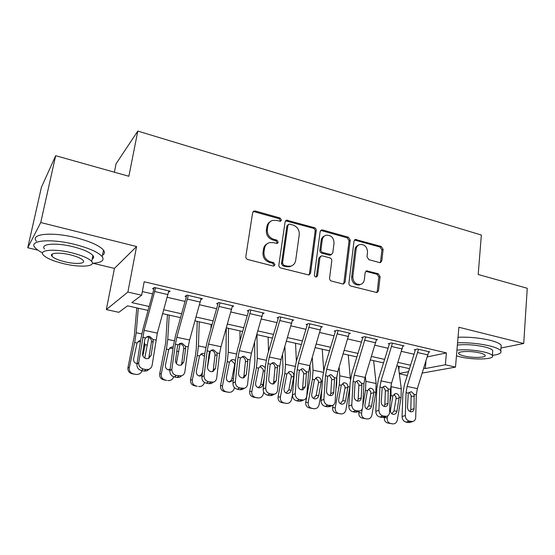 <?xml version="1.0" encoding="UTF-8"?>
<svg xmlns="http://www.w3.org/2000/svg" width="555" height="555" viewBox="0 0 555 555"><rect width="100%" height="100%" fill="white"/><g stroke="black" fill="none" stroke-linecap="round" stroke-linejoin="round"><path stroke-width="0.83" d="M281.461 220.106L280.095 217.997L255.349 211.032L254.017 211.053L252.615 212.759L245.837 256.438C245.754 257.971 246.427 258.998 247.863 259.518L273.081 266.018L273.865 266.018L274.975 264.735L273.58 262.605L270.354 261.773C265.859 260.115 263.729 256.861 263.979 252.012L264.52 248.369C265.068 245.442 266.671 243.541 269.335 242.653L273.171 242.639L277.195 243.499L278.242 242.257L276.862 240.142L273.664 239.274C269.203 237.589 267.094 234.349 267.337 229.569L267.871 225.975C268.384 223.193 269.897 221.355 272.408 220.46L276.439 220.425L280.476 221.306L281.461 220.106M280.247 221.362L280.448 220.786L279.082 218.684L254.398 211.746L253.018 211.781M273.643 266.06L273.962 265.297L272.574 263.174L269.355 262.342L270.354 261.773M276.973 243.548L277.229 242.882L275.856 240.766L272.665 239.906L273.664 239.274M379.488 262.57L380.411 262.591L381.833 260.85L383.116 249.341L381.285 246.489L355.38 239.469L353.993 241.175L348.915 283.106C348.873 284.576 349.504 285.548 350.809 286.033L376.977 292.582L378.51 290.764L380.085 276.605L378.239 273.733L366.633 270.854L365.155 272.63L364.337 279.678C363.927 282.287 362.568 283.896 360.257 284.514C355.533 284.555 353.056 281.94 352.827 276.661L356.137 249.091C356.518 246.67 357.767 245.13 359.883 244.484C364.677 244.304 367.223 246.892 367.528 252.241L367.001 256.785L368.853 259.664L379.488 262.57M427.482 356.865L446.407 352.904L445.367 364.781L455.502 367.105L422.327 373.064M55.673 155.698L40.73 222.527L27.75 247.738L41.417 187.271L55.673 155.698L128.857 176.275L137.806 131.077L481.351 235.049L478.195 274.482L527.25 288.274L523.719 343.489L458.881 327.256L455.502 367.105M92.914 263.264L114.441 268.391L136.579 246.531L40.73 222.527M136.579 246.531L127.886 292.069L141.664 295.225L131.819 302.6L149.149 306.492M446.407 352.904L144.175 281.76L141.664 295.225M316.239 230.596C316.295 229.146 315.656 228.16 314.324 227.64L286.491 220.155L285.09 221.861L278.874 264.985C278.804 266.497 279.463 267.503 280.851 268.016L308.975 275.009L310.55 273.178L316.239 230.596L315.15 231.234C315.205 229.784 314.567 228.799 313.242 228.278L285.534 220.807M322.642 229.978L348.367 237.221L350.233 240.128L345.099 282.12L343.552 283.945L342.622 283.924L331.495 281.059C330.17 280.566 329.531 279.581 329.58 278.104L331.779 260.829C331.828 259.365 331.196 258.387 329.878 257.881L322.455 255.89L321.407 255.876L319.923 257.652L317.55 275.731L316.454 277.014C315.143 277.049 314.456 276.355 314.401 274.919L320.124 231.685L321.518 229.971L322.642 229.978L321.539 230.616L347.208 237.824L348.367 237.221M500.998 347.999L523.719 343.489M142.351 291.562L152.59 293.921M167.228 297.3L185.065 301.414M199.543 304.757L216.596 308.691M230.915 312L247.225 315.76M261.391 319.028L276.987 322.628M291.007 325.861L305.923 329.309M319.791 332.507L334.061 335.803M347.784 338.966L361.437 342.116M375.02 345.252L388.084 348.269M401.529 351.37L414.03 354.256M168.554 292.256L170.135 291.181L154.304 287.476L152.549 288.78L153.867 289.086L153.624 290.154L143.079 328.629L140.838 339.063L136.932 364.212L138.729 362.623C138.556 365.912 140.082 368.034 143.294 368.999L145.979 369.526L148.795 369.325C150.648 368.589 151.758 367.243 152.119 365.28L157.329 333.125L168.824 290.875L155.629 287.788L144.14 330.308L138.729 362.623M200.903 299.582L202.388 298.722L187.028 295.128L185.058 296.356L186.341 296.654L186.098 297.702L175.526 335.581L173.375 345.869L169.899 370.719L171.897 369.2C171.772 372.447 173.271 374.542 176.393 375.478L181.575 375.839C183.441 375.138 184.544 373.786 184.884 371.781L188.194 346.882L189.616 340.014L201.118 298.423L188.311 295.433L176.816 337.28L175.373 344.19L171.897 369.2M232.295 306.749L233.704 306.048L218.788 302.558L216.623 303.717L217.865 304.001L217.636 305.042L207.036 342.324L204.962 352.474L201.895 377.039L204.087 375.582C204.004 378.794 205.482 380.855 208.52 381.771L213.411 382.152C215.284 381.479 216.381 380.126 216.7 378.087L219.607 353.486L220.973 346.708L232.469 305.756L220.037 302.85L208.541 344.051L207.154 350.864L204.087 375.582M262.786 313.741L264.125 313.159L249.632 309.773L247.28 310.862L248.487 311.14L248.265 312.16L237.644 348.88L235.653 358.891L232.968 383.179L235.341 381.785C235.299 384.955 236.756 386.988 239.711 387.883L244.339 388.271C246.212 387.633 247.294 386.28 247.592 384.213L250.118 359.897L251.436 353.209L262.924 312.881L250.846 310.058L239.351 350.628L238.019 357.351L235.341 381.785M292.402 320.561L293.685 320.075L279.602 316.78L277.07 317.807L278.249 318.077L278.027 319.083L267.399 355.249L265.477 365.135L263.16 389.138L265.699 387.806C265.699 390.935 267.135 392.94 270.007 393.814L274.399 394.216C276.258 393.606 277.327 392.253 277.604 390.165L279.769 366.127L281.038 359.522L292.52 319.805L280.781 317.058L269.293 357.018L268.01 363.657L265.699 387.806M321.185 327.214L322.42 326.798L308.726 323.593L306.034 324.557L307.179 324.821L306.964 325.813L296.328 361.437L294.476 371.198L292.499 394.931L295.204 393.655C295.239 396.749 296.654 398.726 299.45 399.586L303.627 399.988C305.472 399.406 306.52 398.06 306.776 395.951L308.594 372.183L309.815 365.669L321.283 326.527L309.877 323.863L298.403 363.234L297.161 369.783L295.204 393.655M349.178 333.687L350.365 333.333L337.045 330.218L334.2 331.12L335.31 331.377L335.102 332.362L324.46 367.465L322.677 377.095L321.033 400.564L323.884 399.343C323.953 402.403 325.348 404.352 328.067 405.192L332.05 405.594C333.881 405.039 334.908 403.7 335.137 401.577L336.635 378.073L337.808 371.642L349.262 333.069L338.161 330.475L326.708 369.269L325.507 375.735L323.884 399.343M376.408 340L377.553 339.688L364.593 336.656L361.603 337.509L362.686 337.759L362.477 338.73L351.842 373.328L350.122 382.839L348.79 406.045L351.78 404.879C351.884 407.897 353.257 409.819 355.908 410.644L359.702 411.047C361.513 410.513 362.519 409.181 362.727 407.051L363.913 383.81L365.051 377.456L376.477 339.438L365.683 336.913L354.243 375.152L353.091 381.535L351.78 404.879M402.909 346.147L404.012 345.876L391.4 342.928L388.271 343.725L389.326 343.968L389.124 344.926L378.489 379.03L376.831 388.424L375.797 411.38L378.919 410.263C379.051 413.246 380.411 415.14 382.992 415.945L386.613 416.354C388.403 415.841 389.388 414.516 389.568 412.372L390.463 389.388L391.559 383.116L402.972 345.633L392.461 343.177L381.042 380.869L379.932 387.175L378.919 410.263M428.71 352.134L429.778 351.905L417.499 349.033L414.238 349.775L415.265 350.018L415.071 350.961L404.442 384.587L402.84 393.863L402.084 416.569L405.33 415.501C405.49 418.456 406.829 420.322 409.347 421.106L412.816 421.516C414.585 421.016 415.542 419.698 415.702 417.554L416.319 394.82L417.374 388.625L428.758 351.662L418.525 349.268L407.134 386.44L406.059 392.662L405.33 415.501M137.806 131.077L116.085 163.746L114.365 172.203M407.308 375.513L399.329 373.765M399.198 366.362L398.837 369.935M148.074 310.405L127.511 305.826L118.846 312.319L106.338 309.579L127.886 292.069M114.441 268.391L106.338 309.579M27.75 247.738L37.9 250.159M423.867 368.222L425.29 368.548L445.367 364.781M163.78 309.78L181.61 313.79M196.088 317.037L213.134 320.873M227.453 324.085L243.756 327.748M257.922 330.933L273.518 334.436M287.532 337.586L302.447 340.943M316.315 344.058L330.586 347.263M344.315 350.351L357.961 353.417M371.552 356.47L384.615 359.404M398.06 362.422L410.561 365.232M409.479 368.652L396.978 365.87M383.533 362.873L370.469 359.959M356.879 356.934L343.233 353.889M329.503 350.829L315.233 347.652M301.365 344.565L286.449 341.242M272.436 338.113L256.84 334.644M242.674 331.488L226.378 327.852M212.059 324.661L195.013 320.866M180.535 317.64L162.705 313.665M399.288 373.418L408.522 371.69M425.928 361.742L425.29 368.548M270.236 221.639C268.391 222.722 267.274 224.386 266.886 226.641L267.871 225.975M272.665 239.906C268.218 238.22 266.109 234.994 266.351 230.228L266.886 226.641M267.191 243.735C265.172 244.824 263.958 246.573 263.542 248.98L264.52 248.369M269.355 262.342C264.874 260.69 262.751 257.444 262.994 252.615L263.542 248.98M308.795 275.044L309.454 273.705L315.15 231.234M289.759 224.151L288.905 224.158L287.92 225.358L282.509 263.16L283.896 265.276L287.254 266.15L290.709 266.178C293.491 265.339 295.149 263.396 295.69 260.357L299.263 234.647C299.464 229.95 297.397 226.759 293.061 225.073L289.759 224.151M288.281 224.56L286.893 226.017L287.92 225.358M291.604 265.88L289.668 266.733L286.214 266.705L282.863 265.838L281.489 263.722L286.893 226.017M343.254 283.987L343.933 282.613L349.074 240.724L347.208 237.824M320.658 256.264L318.82 258.221L316.44 276.251L317.55 275.731M316.107 277.049L316.44 276.251M334.041 243.097C333.742 237.575 331.078 234.952 326.042 235.223C323.926 235.91 322.663 237.45 322.261 239.843L320.977 249.632C320.922 251.096 321.56 252.081 322.892 252.587L331.335 254.606L332.799 252.844L334.041 243.097M324.411 236.021C322.587 236.819 321.505 238.296 321.158 240.454L322.261 239.843M330.926 254.814L329.171 255.161L321.775 253.163C320.45 252.664 319.819 251.679 319.867 250.222L321.158 240.454M321.539 230.616L320.603 230.561M358.391 245.157C356.456 245.886 355.304 247.391 354.957 249.667L356.137 249.091M360.459 284.472L359.064 284.999C354.347 285.041 351.877 282.433 351.648 277.167L354.957 249.667M376.588 292.617L377.275 291.229L378.85 277.105L377.012 274.239L365.766 271.326M380.036 262.64L380.605 261.391L381.882 249.91L380.064 247.058L354.492 240.017M136.787 307.893L134.296 336.087L127.969 367.528L129.322 367.66C128.961 370.893 130.314 372.974 133.387 373.897L132.007 373.723C128.954 372.807 127.608 370.74 127.969 367.528M138.32 308.233L136.183 332.75L134.678 342.49L129.322 367.66M148.754 337.246L144.758 358.086M137.009 363.726L136.891 363.698C134.442 362.956 133.36 361.291 133.651 358.71L137.064 342.99L139.742 340.527L138.105 341.714L140.096 341.637M144.362 342.171L145.022 345.453L143.724 346.341M136.024 374.403L133.387 373.897M135.968 374.396L136.558 374.472C139.256 374.486 141.102 373.217 142.087 370.664M142.843 355.783L145.022 345.453M134.567 374.216L132.007 373.723M154.137 287.601L153.867 289.086M148.74 358.433L151.543 341.304C151.335 339.077 150.162 337.655 148.019 337.017L146.603 336.961L148.24 336.351L149.663 336.406L153.02 339.493L153.201 341.512L151.133 355.332L148.56 358.502L146.243 358.676C143.69 357.899 142.475 356.206 142.607 353.604L144.737 339.743L145.5 337.912L148.24 336.351M143.294 368.999L141.469 370.546L144.14 371.066L145.979 369.526M141.469 370.546C138.278 369.588 136.766 367.479 136.932 364.212M149.302 369.117L146.936 370.865L144.14 371.066M167.444 314.72L165.716 342.678L159.708 373.723L161.269 373.897C160.929 377.088 162.247 379.134 165.23 380.036L163.642 379.821C160.679 378.926 159.361 376.894 159.708 373.723M169.219 315.115L167.756 339.424L166.417 349.06L161.269 373.897M180.021 343.774L176.414 363.553M169.996 369.998L168.609 369.97C166.236 369.241 165.182 367.604 165.452 365.058L168.734 349.546L171.433 347.076L172.64 346.951M166.66 380.369L165.23 380.036M167.742 380.522L168.276 380.591C170.933 380.612 172.737 379.342 173.687 376.776M166.132 380.3L163.642 379.821M168.227 369.873L170.121 369.144M172.959 348.824L171.426 348.151L169.601 348.2L171.433 347.076M197.261 321.366L196.262 349.095L195.464 355.408L190.552 379.738L192.314 379.953C191.988 383.11 193.279 385.121 196.179 386.002L194.389 385.746C191.51 384.872 190.226 382.867 190.552 379.738M199.273 321.817L198.44 345.918L197.261 355.45L192.314 379.953M211.066 324.439L210.962 328.504M210.352 350.85L207.48 367.354M202.069 375.645L199.439 376.068C197.129 375.353 196.102 373.744 196.359 371.233L199.516 355.915L202.221 353.452L203.9 353.424M197.254 386.273L196.179 386.002M198.614 386.474L199.099 386.537C201.847 386.544 203.629 385.177 204.462 382.444M196.81 386.211L194.389 385.746M198.891 375.915C200.688 375.555 201.826 374.458 202.298 372.62L202.443 372.634M202.693 370.622L202.298 372.62M204.483 356.338L201.874 354.485L200.841 354.409M226.274 328.213L225.961 355.325L225.268 361.576L220.543 385.593L222.493 385.85C222.18 388.958 223.436 390.942 226.26 391.802L224.289 391.511C221.48 390.651 220.238 388.68 220.543 385.593M228.507 328.331L228.278 352.231L227.245 361.659L222.493 385.85M239.982 330.884L239.982 340.798M234.439 387.591L234.328 388.16C233.558 390.935 231.81 392.323 229.076 392.323L226.26 391.802M233.28 380.362L229.409 381.993C227.161 381.292 226.162 379.703 226.405 377.227L229.437 362.11L232.143 359.647L233.683 359.633L235.473 360.535M227.023 392.017L224.289 391.511M228.722 381.785C230.429 381.396 231.504 380.314 231.948 378.538L233.461 378.69M234.952 365.197L234.508 365.398L231.948 378.538M234.508 365.398L234.453 363.476L231.49 360.639L230.7 360.563M186.549 295.426L186.341 296.654M181.131 365.176L181.749 363.511L183.767 348.041C183.538 345.848 182.387 344.44 180.313 343.822M176.393 375.478L174.367 376.956L176.955 377.462L179.001 375.992M174.367 376.956C171.259 376.026 169.774 373.945 169.899 370.719M181.735 375.784L179.515 377.31L176.955 377.462M185.446 346.306L185.648 348.297L183.816 361.957L181.242 365.141L179.119 365.273C176.636 364.517 175.442 362.852 175.54 360.278L177.427 346.584L178.148 344.773L180.881 343.212L182.165 343.274L185.446 346.306L188.194 346.882M218.032 302.961L217.865 304.001M212.607 371.683L213.293 369.88L215.056 354.583C214.813 352.418 213.689 351.037 211.67 350.434M208.52 381.771L206.293 383.186L208.812 383.671L211.046 382.27M206.293 383.186C203.276 382.277 201.812 380.224 201.895 377.039M213.148 382.319L211.164 383.554L208.812 383.671M216.936 352.925L217.151 354.888L215.541 368.388L212.988 371.579L211.032 371.683C208.625 370.941 207.445 369.304 207.508 366.758L209.173 353.223L209.846 351.433L212.551 349.872L213.73 349.941L216.936 352.925L219.607 353.486M248.626 310.238L248.487 311.14M243.208 377.955L243.929 376.068L245.463 360.944C245.206 358.808 244.096 357.441 242.14 356.858M239.711 387.883L237.304 389.228L239.746 389.707L242.167 388.361M237.304 389.228C234.37 388.34 232.927 386.322 232.968 383.179M243.596 388.687L241.911 389.617L239.746 389.707M247.523 359.349L247.752 361.291L246.351 374.639L243.825 377.83L242.029 377.906C239.684 377.185 238.518 375.568 238.553 373.057L240.003 359.675L240.634 357.906L243.312 356.345L244.387 356.414L247.523 359.349L250.118 359.897M254.62 342.255L254.856 361.388L254.259 367.577L249.715 391.289L251.845 391.58C251.547 394.647 252.775 396.603 255.515 397.442L253.371 397.116C250.638 396.277 249.424 394.334 249.715 391.289M256.965 334.665L257.305 358.37L256.41 367.694L251.845 391.58M268.134 337.156L268.474 351.586M263.687 392.08L263.354 393.828C262.605 396.582 260.899 397.956 258.235 397.949L255.515 397.442M257.756 387.487C259.365 387.078 260.378 386.009 260.788 384.289L262.98 384.532C262.39 386.696 261.051 387.792 258.949 387.806L258.561 387.751C256.368 387.071 255.39 385.51 255.626 383.061L258.547 368.138L261.232 365.683L262.654 365.683L265.234 367.618M262.98 384.532L264.249 377.837M255.987 397.609L253.371 397.116M264.943 370.664L263.257 371.316L260.788 384.289M263.257 371.316L263.195 369.422L260.302 366.633M278.36 317.287L278.249 318.077M272.97 384.025L273.698 382.076L275.009 367.126C274.746 365.017 273.657 363.671 271.756 363.102M270.007 393.814L267.434 395.104L269.806 395.569L272.394 394.286M267.434 395.104C264.575 394.237 263.153 392.246 263.16 389.138M273.226 394.799L271.804 395.5L269.806 395.569M277.243 365.592L277.493 367.514L276.293 380.709L273.795 383.894L272.137 383.956C269.855 383.248 268.71 381.653 268.71 379.169L269.959 365.939L270.549 364.191L273.192 362.637L274.177 362.706L277.243 365.592L279.769 366.127M85.331 164.037L96.91 167.291M92.38 263.292C101.454 262.723 104.728 260.496 102.203 256.618C98.325 252.22 89.147 248.147 74.675 244.394C50.678 238.296 28.277 240.398 34.979 247.565C36.366 249.271 38.892 251.033 42.555 252.844M102.495 255.168C104.666 253.912 105.006 252.248 103.501 250.173C99.65 245.685 90.507 241.543 76.077 237.748C52.149 231.588 29.769 233.835 36.408 241.154M44.525 249.015C39.766 243.839 55.861 242.375 73.003 246.711C83.43 249.396 90.063 252.338 92.914 255.522C94.017 256.993 93.774 258.158 92.192 259.039M71.72 252.789C54.529 248.494 38.42 249.868 43.221 254.939C46.398 258.2 53.224 261.121 63.7 263.694C80.232 267.725 96.216 266.615 91.7 261.467C88.828 258.339 82.168 255.453 71.72 252.789M65.067 261.835C75.792 264.464 86.101 263.722 83.16 260.413C81.28 258.387 76.965 256.521 70.228 254.814C59.232 252.081 48.868 252.934 51.927 256.209C53.939 258.29 58.317 260.17 65.067 261.835M92.588 257.111L93.601 257.069M489.996 277.805L497.821 280.004M492.389 355.36C499.084 354.499 501.887 352.994 500.79 350.843C499.569 349.102 495.837 347.451 489.593 345.883C479.18 343.503 468.503 342.477 457.563 342.81M501.047 347.284L501.186 345.314C499.965 343.531 496.239 341.852 490.01 340.264C479.617 337.863 468.961 336.857 458.035 337.239M457.369 345.071C465.798 344.176 474.886 344.787 484.626 346.903C489.142 348.034 491.855 349.227 492.75 350.482L492.646 351.877M456.46 355.852L459.984 356.823C473.457 360.202 495.566 359.48 492.375 355.568C491.473 354.333 488.761 353.16 484.238 352.043C474.476 349.948 465.381 349.317 456.938 350.156M464.146 356.005C472.881 358.204 487.144 357.711 485.042 355.2C484.459 354.402 482.697 353.646 479.77 352.925C470.813 350.649 456.494 351.239 458.749 353.708C459.367 354.52 461.17 355.283 464.146 356.005M282.53 354.472L282.981 367.292L282.474 373.411L278.104 396.832L280.393 397.151C280.115 400.183 281.309 402.104 283.98 402.93L281.669 402.569C279.012 401.751 277.819 399.836 278.104 396.832M284.881 346.549L285.548 364.351L284.784 373.57L280.393 397.151M295.544 343.267L296.377 361.263M292.575 394.043L291.597 399.336C290.869 402.07 289.204 403.429 286.602 403.416L283.98 402.93M291.215 390.165C290.64 392.316 289.335 393.398 287.282 393.412L286.921 393.356C284.791 392.69 283.834 391.15 284.056 388.736L286.866 374.001L289.53 371.552L290.848 371.559C292.714 372.093 293.72 373.39 293.866 375.451L293.796 376.2L291.229 377.081L288.864 389.894L291.215 390.165L293.796 376.2M284.188 403.041L281.669 402.569M286.005 393.037L288.864 389.894M291.229 377.081L291.174 375.208L288.343 372.46M309.919 365.322L310.363 373.043L309.94 379.093L305.736 402.222L308.185 402.576C307.914 405.566 309.086 407.467 311.688 408.272L309.218 407.876C306.631 407.079 305.465 405.192 305.736 402.222M312.278 357.475L313.041 370.164L312.409 379.287L308.185 402.576M322.24 349.213L323.69 370.372M321.803 389.603L319.09 404.706C318.383 407.412 316.759 408.757 314.213 408.744L311.688 408.272M318.695 395.653C318.14 397.782 316.863 398.858 314.858 398.865L314.519 398.816C312.451 398.164 311.515 396.645 311.73 394.265L314.428 379.71L317.072 377.268L318.293 377.289C320.117 377.802 321.102 379.086 321.248 381.118L321.178 381.854L318.473 382.693L316.19 395.347L318.695 395.653L321.178 381.854M311.646 408.334L309.218 407.876M313.513 398.435L316.19 395.347M318.473 382.693L318.41 380.848L315.642 378.135M336.829 376.103L336.684 384.629L335.948 388.784M333.042 405.199L332.639 407.474L335.234 407.863C334.984 410.811 336.122 412.684 338.654 413.468L336.039 413.052C333.52 412.268 332.389 410.409 332.639 407.474M339.119 367.348L339.806 375.825L339.299 384.858L335.234 407.863M348.262 355.013L350.42 379.759M349.886 386.89L345.855 409.93C345.168 412.615 343.587 413.947 341.103 413.926L338.654 413.468M345.453 400.994C344.919 403.11 343.67 404.172 341.707 404.172L341.401 404.13C339.382 403.492 338.474 401.993 338.675 399.642L341.269 385.267L343.878 382.839L345.016 382.86C346.792 383.366 347.756 384.629 347.909 386.641L347.846 387.369L345.002 388.153L342.803 400.661L345.453 400.994L347.846 387.369M338.383 413.496L336.039 413.052M340.298 403.686L342.803 400.661M345.002 388.153L344.939 386.335L342.581 383.762M307.269 324.113L307.179 324.821M301.927 389.894L302.648 387.917L303.745 373.133L301.171 369.359M299.45 399.586L296.717 400.814L299.027 401.265L301.767 400.037M296.717 400.814C293.935 399.968 292.534 398.004 292.499 394.931M302.073 400.682L299.027 401.265M306.138 371.67L306.402 373.564L305.396 386.606L302.933 389.783L301.4 389.832C299.18 389.138 298.049 387.563 298.021 385.114L299.083 372.03L299.631 370.303L302.232 368.756L303.141 368.825L306.138 371.67L308.594 372.183M335.387 330.745L335.31 331.377M330.1 395.583L330.801 393.599L331.703 378.982L329.268 375.305M328.067 405.192L325.188 406.371L327.436 406.808L330.329 405.629M325.188 406.371C322.483 405.538 321.102 403.603 321.033 400.564M330.163 406.364L327.436 406.808M334.249 377.573L334.526 379.447L333.694 392.343C333.513 394.008 332.709 395.063 331.279 395.514L329.85 395.542C327.686 394.869 326.576 393.315 326.52 390.893L327.401 377.955L327.915 376.241L330.468 374.708L331.314 374.771L334.249 377.573L336.635 378.073M362.748 337.183L362.686 337.759M357.531 401.098C355.422 400.439 354.326 398.906 354.243 396.513L354.95 383.72L355.429 382.027L357.94 380.494L358.717 380.563L361.589 383.318L361.881 385.17L361.215 397.928C361.055 399.593 360.271 400.648 358.849 401.078L357.531 401.098L358.19 399.128L358.905 384.671L356.601 381.091M355.908 410.644L352.89 411.768L355.075 412.198L358.1 411.068M352.89 411.768C350.254 410.957 348.887 409.049 348.79 406.045M357.517 411.859L355.075 412.198M359.071 411.283L358.849 412.587L361.583 413.003C361.34 415.917 362.457 417.762 364.926 418.532L362.172 418.088C359.716 417.318 358.606 415.487 358.849 412.587M365.384 376.38L365.891 381.347L365.495 390.283L362.776 406.094M362.297 408.841L361.583 413.003M373.619 360.66L376.13 383.512L375.784 392.413L371.933 415.022C371.267 417.679 369.72 418.997 367.299 418.976L364.926 418.532M371.524 406.198C370.997 408.293 369.783 409.347 367.868 409.347L367.577 409.306C365.613 408.681 364.718 407.204 364.912 404.879L367.41 390.678L369.991 388.264L371.045 388.292C372.78 388.791 373.73 390.033 373.883 392.017L373.82 392.739L370.851 393.481L368.735 405.83L371.524 406.198L373.82 392.739M364.441 418.519L362.172 418.088M366.397 408.792L368.735 405.83M370.851 393.481L370.782 391.677L368.575 389.18M389.381 343.441L389.326 343.968M384.233 406.454L384.851 404.512L385.378 390.214L383.207 386.724M382.992 415.945L379.842 417.027L381.965 417.443L385.121 416.361M379.842 417.027C377.268 416.229 375.922 414.349 375.797 411.38M384.164 417.187L381.965 417.443M388.209 388.909L388.007 403.36C387.862 405.032 387.092 406.08 385.69 406.496L384.455 406.51C382.402 405.858 381.327 404.352 381.216 401.98L382.208 387.654L384.671 386.134L385.392 386.197L388.209 388.909L390.463 389.388M384.469 417.083L384.386 417.575L387.251 418.012C387.022 420.898 388.112 422.716 390.519 423.472L387.633 422.993C385.239 422.244 384.157 420.433 384.386 417.575M391.081 384.892L391.018 395.562L389.985 401.73M387.598 415.973L387.251 418.012M398.344 366.175L401.286 388.833L401.043 397.644L397.338 419.982C396.693 422.612 395.181 423.923 392.815 423.902L390.519 423.472M396.922 411.269C396.409 413.35 395.222 414.384 393.356 414.391L393.086 414.349C391.164 413.739 390.297 412.282 390.477 409.985L392.885 395.951L395.424 393.557L396.416 393.585C398.108 394.071 399.031 395.292 399.191 397.255L399.135 397.97L396.041 398.67L394.008 410.873L396.922 411.269L399.135 397.97M389.832 423.41L387.633 422.993M391.83 413.773L394.008 410.873M396.041 398.67L395.972 396.894L393.897 394.459M415.313 349.532L415.265 350.018M410.242 411.65L410.804 409.75L411.165 395.604L409.104 392.205M409.347 421.106L406.073 422.14L408.147 422.549L411.428 421.516M406.073 422.14C403.568 421.363 402.243 419.504 402.084 416.569M410.131 422.355L408.147 422.549M414.12 394.355L414.085 408.646C413.961 410.325 413.204 411.366 411.824 411.768L410.672 411.768C408.667 411.137 407.606 409.646 407.474 407.308L408.279 393.127L411.366 391.677L414.12 394.355L416.319 394.82M279.082 218.684L280.095 217.997M272.574 263.174L273.58 262.605M275.856 240.766L276.862 240.142M266.351 230.228L267.337 229.569M262.994 252.615L263.979 252.012M254.398 211.746L255.349 211.032M309.454 273.705L310.55 273.178M286.692 220.821L287.719 220.148M313.242 228.278L314.324 227.64M281.489 263.722L282.509 263.16M282.863 265.838L283.896 265.276M286.214 266.705L287.254 266.15M349.074 240.724L350.233 240.128M343.933 282.613L345.099 282.12M318.82 258.221L319.923 257.652M319.867 250.222L320.977 249.632M321.775 253.163L322.892 252.587M329.171 255.161L330.301 254.592M351.648 277.167L352.827 276.661M366.349 271.395L367.556 270.875M377.012 274.239L378.239 273.733M378.85 277.105L380.085 276.605M377.275 291.229L378.51 290.764M355.228 240.086L356.407 239.482M380.064 247.058L381.285 246.489M381.882 249.91L383.116 249.341M380.605 261.391L381.833 260.85M147.477 345.141L145.119 344.655M141.789 333.93L136.183 332.75M137.064 342.99L134.678 342.49M153.02 339.493L155.851 340.09M142.642 337.315L145.5 337.912M144.14 330.308L157.329 333.125M154.776 291.541L167.978 294.608M149.267 356.955L151.133 355.332M153.201 341.512L151.501 342.095M178.856 351.641L176.788 351.211M174.256 340.805L167.756 339.424M168.734 349.546L166.417 349.06M209.353 357.954L208.611 357.802M205.787 347.472L198.44 345.918M199.516 355.915L197.261 355.45M236.416 353.951L228.278 352.231M229.437 362.11L227.245 361.659M226.641 391.962L228.632 392.26M175.373 344.19L178.148 344.773M176.816 337.28L189.616 340.014M187.479 299.131L200.293 302.107M181.749 363.511L183.816 361.957M185.648 348.297L183.733 348.824M207.154 350.864L209.846 351.433M208.541 344.051L220.973 346.708M219.225 306.499L231.664 309.385M213.293 369.88L215.541 368.388M217.151 354.888L215.035 355.36M238.019 357.351L240.634 357.906M239.351 350.628L251.436 353.209M250.055 313.651L262.14 316.461M243.929 376.068L246.351 374.639M247.752 361.291L245.449 361.707M266.185 360.25L257.305 358.37M258.547 368.138L256.41 367.694M255.661 397.553L257.825 397.886M268.01 363.657L270.549 364.191M269.293 357.018L281.038 359.522M280.011 320.603L291.757 323.329M273.698 382.076L276.293 380.709M277.493 367.514L275.009 367.882M295.128 366.376L285.548 364.351M286.866 374.001L284.784 373.57M283.896 402.999L286.227 403.36M322.379 381.354L321.248 381.118M323.287 372.329L313.041 370.164M314.428 379.71L312.409 379.287M311.39 408.3L313.866 408.695M349.858 387.043L347.909 386.641M350.323 378.052L339.806 375.825M341.269 385.267L339.299 384.858M338.155 413.454L340.784 413.877M297.161 369.783L299.631 370.303M298.403 363.234L309.815 365.669M309.121 327.36L320.54 330.01M302.648 387.917L305.396 386.606M306.402 373.564L303.751 373.883M325.507 375.735L327.915 376.241M326.708 369.269L337.808 371.642M337.433 333.93L348.54 336.51M330.801 393.599L333.694 392.343M334.526 379.447L331.717 379.724M361.589 383.318L363.913 383.81M353.091 381.535L355.429 382.027M354.243 375.152L365.051 377.456M364.968 340.326L375.77 342.83M358.19 399.128L361.215 397.928M361.881 385.17L358.925 385.399M375.784 392.413L373.883 392.017M376.13 383.512L365.891 381.347M367.41 390.678L365.495 390.283M364.233 418.484L367.001 418.935M379.932 387.175L382.208 387.654M381.042 380.869L391.559 383.116M391.761 346.542L402.278 348.984M384.851 404.512L388.007 403.36M388.507 390.741L385.413 390.935M401.043 397.644L399.191 397.255M401.286 388.833L391.303 386.724M392.885 395.951L391.018 395.562M389.645 423.382L392.538 423.86M406.059 392.662L408.279 393.127M407.134 386.44L417.374 388.625M417.846 352.591L428.085 354.971M410.804 409.75L414.085 408.646M414.432 396.166L411.206 396.319M253.066 211.767L254.017 211.053M285.582 220.751L286.491 220.155M289.668 266.733L290.709 266.178M330.204 255.175L331.335 254.606M320.734 230.422L321.518 229.971M359.064 284.999L360.257 284.514M366.036 271.111L366.633 270.854M354.707 239.809L355.38 239.469M146.936 370.865L148.795 369.325M200.646 354.277L202.221 353.452M230.831 360.25L232.143 359.647M179.508 343.621L180.881 343.212M179.515 377.31L181.575 375.839M211.504 350.129L212.551 349.872M211.164 383.554L213.411 382.152M242.507 356.504L243.312 356.345M241.911 389.617L244.339 388.271M260.142 366.12L261.232 365.683M272.574 362.741L273.192 362.637M271.804 395.5L274.399 394.216M52.42 253.947L51.927 256.209M92.914 255.522L91.7 261.467M102.203 256.618L103.501 250.173M458.825 352.807L458.749 353.708M492.75 350.482L492.375 355.568M500.79 350.843L501.186 345.314M288.628 371.878L289.53 371.552M316.322 377.511L317.072 377.268M343.261 383.019L343.878 382.839M301.767 368.818L302.232 368.756M300.872 401.216L303.627 399.988M330.121 374.743L330.468 374.708M329.15 406.773L332.05 405.594M356.664 412.178L359.702 411.047M369.477 388.403L369.991 388.264M383.45 417.429L386.613 416.354M395 393.655L395.424 393.557M409.528 422.542L412.816 421.516"/></g></svg>

